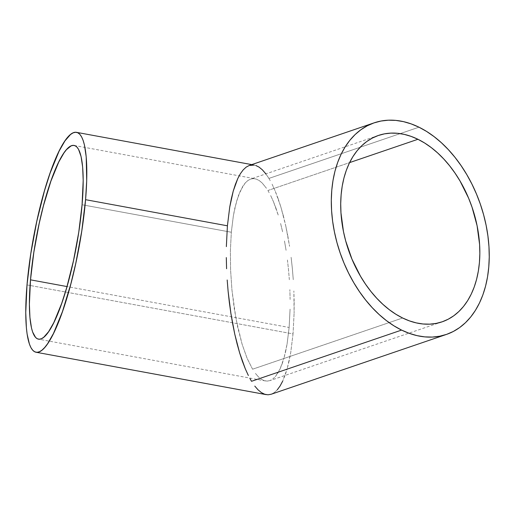 <?xml version="1.0" encoding="UTF-8"?>
<svg xmlns="http://www.w3.org/2000/svg" width="515" height="515" viewBox="0 0 515 515"><rect width="100%" height="100%" fill="white"/><g stroke="black" fill="none" stroke-linecap="round" stroke-linejoin="round"><path stroke-width="0.39" stroke-dasharray="2.58 1.93" d="M267.89 190.499L349.582 162.611L267.89 190.499L269.3 192.938L267.89 190.499M270.684 195.591L273.381 201.5L270.684 195.591M275.95 208.163L273.381 201.5L278.37 215.521L275.95 208.163M280.611 223.491L282.658 232.007L280.611 223.491M284.486 240.988L286.082 250.335L284.486 240.988M287.434 259.972L288.522 269.802L287.434 259.972M289.333 279.722L288.522 269.802L289.333 279.722M290.112 299.479L289.868 289.649L290.112 299.479M289.134 327.469L290.074 309.122L289.134 327.469L67.014 286.565L289.134 327.469L287.087 343.988L289.134 327.469M285.664 351.359L287.087 343.988L284.003 358.041L285.664 351.359M282.111 363.97L284.003 358.041L280.005 369.088L282.111 363.97M277.714 373.349L280.005 369.088L275.255 376.71L277.714 373.349M272.647 379.137L275.255 376.71L272.647 379.137L269.918 380.604L272.647 379.137M267.098 381.106L269.918 380.604L267.098 381.106L264.214 380.63L267.098 381.106M442.089 321.843L269.918 380.604M261.292 379.188L264.214 380.63L261.292 379.188L258.356 376.78L261.292 379.188M255.44 373.446L258.356 376.78L255.44 373.446M252.569 369.21L247.078 358.208L242.089 344.187L235.967 318.721L231.937 289.906L230.591 270.06L230.385 250.586L231.325 232.239L233.372 215.721L236.456 201.668L240.447 190.621L245.204 182.999L247.812 180.572L250.541 179.104L253.361 178.602L256.245 179.078L259.167 180.52L262.103 182.922L266.461 188.265L262.103 182.922L259.167 180.52L256.245 179.078L253.361 178.602L250.541 179.104L247.812 180.572L245.204 182.999L242.745 186.359L238.348 195.739L234.789 208.35L233.372 215.721L231.325 232.239L82.078 204.758L231.325 232.239L230.385 250.586L230.591 270.06L231.937 289.906L234.37 309.367L237.801 327.701L242.089 344.187L247.078 358.208L252.569 369.21L402.614 318L252.569 369.21M265.669 173.607L268.927 178.415L418.972 127.199L268.927 178.415L265.669 173.607L262.354 169.815L259.026 167.092L255.704 165.45L252.427 164.909L249.228 165.476M274.321 392.559L271.231 394.226L274.321 392.559L277.282 389.804L274.321 392.559M285.072 375.345L282.684 381.152L287.216 368.611L285.072 375.345M289.108 361.028L287.216 368.611L290.718 352.659L289.108 361.028M293.041 333.907L290.718 352.659L293.041 333.907L30.063 285.477L293.041 333.907L294.11 313.075L293.041 333.907M27.012 284.917L30.063 285.477L27.012 284.917M294.155 302.131L294.11 313.075L293.872 290.975L294.155 302.131M293.267 279.703L292.346 268.437L293.267 279.703M291.11 257.281L292.346 268.437L291.11 257.281M287.769 235.728L289.584 246.344L285.69 225.538L287.769 235.728M283.366 215.869L285.69 225.538L280.823 206.818L283.366 215.869M278.074 198.475L280.823 206.818L275.158 190.911L278.074 198.475M272.1 184.203L275.158 190.911L272.1 184.203M268.927 178.415L270.523 181.19L268.927 178.415M251.758 164.613L255.704 165.45M277.282 389.804L280.076 385.993L282.684 381.152M378.467 135.439L250.541 179.104M74.128 145.442L254.964 178.744M265.495 380.958L38.458 339.153"/><path stroke-width="0.77" d="M417.935 139.282A98.481 65.379 -108.8 0 1 478.699 235.304A98.481 65.379 -108.8 0 1 442.089 321.843A98.481 65.379 -108.8 0 1 402.614 318L409.431 320.89L416.255 322.892L423.021 323.986L429.658 324.16L436.115 323.42L442.327 321.759L448.224 319.21L453.754 315.785L458.871 311.517L463.513 306.457L467.652 300.644L471.231 294.136L474.225 287.003L476.6 279.304L478.338 271.115L479.426 262.521L479.845 253.599L479.594 244.438L477.096 225.744L472.03 207.165L468.592 198.14L460.069 181.061L455.06 173.162L449.627 165.804L443.814 159.051L437.679 152.968L431.28 147.612L424.675 143.035L417.935 139.282L411.125 136.391L404.301 134.389L397.535 133.295L390.891 133.121L384.435 133.861L378.229 135.522L372.332 138.072L366.796 141.496L361.685 145.764L357.037 150.824L352.904 156.637L349.325 163.146L346.331 170.278L343.949 177.978L342.211 186.166L341.13 194.76L340.711 203.683L340.962 212.843L343.46 231.538L345.681 240.885L351.964 259.142L360.487 276.22L365.489 284.119L370.922 291.477L376.735 298.23L382.87 304.314L389.276 309.67L395.874 314.247L402.614 318A98.481 65.379 -108.8 0 1 341.857 221.978A98.481 65.379 -108.8 0 1 378.467 135.439A98.481 65.379 -108.8 0 1 417.935 139.282L349.582 162.611L417.935 139.282M30.501 279.838A98.481 20.478 100.4 0 1 74.128 145.442A98.481 20.478 100.4 0 1 82.078 204.758L78.743 232.31L73.478 260.725L66.731 287.557L61.691 303.406L53.811 322.615L48.629 331.654L43.743 337.261L41.47 338.703L39.346 339.218L37.376 338.799L35.593 337.454L32.638 332.027L31.492 328.004L29.934 317.53L29.387 304.165L30.501 279.838L33.836 252.286L39.101 223.871L43.472 205.659L50.888 181.19L58.774 161.98L63.95 152.942L66.441 149.691L71.109 145.887L73.239 145.378L75.203 145.797L76.986 147.142L78.57 149.408L81.087 156.586L82.645 167.066L83.192 180.43L82.078 204.758A98.481 20.478 100.4 0 1 38.458 339.153A98.481 20.478 100.4 0 1 30.501 279.838L67.014 286.565L30.501 279.838M251.532 381.293L401.578 330.083A111.8 74.218 -108.8 0 1 332.606 221.077A111.8 74.218 -108.8 0 1 374.167 122.834A111.8 74.218 -108.8 0 1 418.972 127.199A111.8 74.218 -108.8 0 1 487.95 236.205A111.8 74.218 -108.8 0 1 446.389 334.447A111.8 74.218 -108.8 0 1 401.578 330.083L251.532 381.293L249.93 378.519L251.532 381.293M248.359 375.506L245.295 368.798L248.359 375.506M242.378 361.234L245.295 368.798L239.636 352.884L242.378 361.234M237.093 343.833L239.636 352.884L234.769 334.171L237.093 343.833M232.69 323.98L234.769 334.171L230.875 313.358L232.69 323.98M229.342 302.421L230.875 313.358L228.113 291.265L229.342 302.421M227.186 279.999L228.113 291.265L227.186 279.999M226.304 257.577L226.581 268.733L226.304 257.577M227.411 225.802L226.349 246.627L227.411 225.802L85.567 199.678A111.8 23.246 100.4 0 1 36.044 352.247A111.8 23.246 100.4 0 1 27.012 284.917A111.8 23.246 100.4 0 1 76.535 132.349A111.8 23.246 100.4 0 1 85.567 199.678L227.411 225.802L229.742 207.049L227.411 225.802M231.351 198.681L229.742 207.049L233.237 191.097L231.351 198.681M235.387 184.364L233.237 191.097L237.776 178.551L235.387 184.364M240.376 173.716L237.776 178.551L240.376 173.716L243.177 169.905L240.376 173.716M246.131 167.15L243.177 169.905L246.131 167.15L249.228 165.476L246.131 167.15M374.167 122.834L249.228 165.476L254.256 165.077M254.79 386.102L258.099 389.887L254.79 386.102M261.433 392.617L258.099 389.887L261.433 392.617L264.749 394.258L261.433 392.617M268.025 394.799L264.749 394.258L268.025 394.799L271.231 394.226L268.025 394.799M282.684 381.152L280.076 385.993L277.282 389.804M255.704 165.45L259.026 167.092L262.354 169.815L265.869 173.87M27.012 284.917L25.75 312.528L26.374 327.701L27.115 334.093L29.439 344.162L30.997 347.747L32.793 350.322L34.82 351.848L37.054 352.324L39.468 351.745L42.05 350.103L44.766 347.425L47.592 343.737L53.47 333.475L62.424 311.672L70.845 283.894L75.802 263.216L81.782 230.958L85.567 199.678L86.7 180.707L86.211 156.895L84.441 144.998L83.14 140.434L81.589 136.848L79.786 134.273L77.759 132.748L75.531 132.271L73.111 132.851L70.529 134.492L64.987 140.859L59.109 151.12L50.161 172.924L44.438 190.923L36.777 221.379L30.797 253.638L27.012 284.917M418.972 127.199L426.626 131.46L434.119 136.655L441.387 142.732L448.353 149.64L454.951 157.307L461.118 165.663L466.796 174.624L471.933 184.106L476.472 194.02L480.379 204.262L483.604 214.742L486.128 225.351L487.917 235.999L488.967 246.576L489.25 256.972L488.774 267.105L487.544 276.858L485.568 286.153L482.87 294.889L479.471 302.994L475.409 310.378L470.716 316.976L465.438 322.725L459.638 327.566L453.355 331.454L446.66 334.351L439.61 336.231L432.285 337.08L424.74 336.881L417.06 335.638L409.316 333.36L401.578 330.083L393.93 325.821L386.43 320.626L379.169 314.549L372.203 307.642L365.605 299.975L359.431 291.619L353.754 282.658L348.623 273.175L344.078 263.262L340.177 253.02L336.945 242.539L334.428 231.924L332.632 221.283L331.589 210.706L331.306 200.309L331.776 190.177L333.005 180.424L334.982 171.128L337.685 162.386L341.078 154.288L345.147 146.904L349.84 140.305L355.112 134.557L360.918 129.716L367.201 125.827L373.896 122.931L380.939 121.051L388.271 120.201L395.81 120.401L403.49 121.643L411.234 123.922L418.972 127.199M266.204 394.632L36.044 352.247M76.535 132.349L251.758 164.613M271.102 394.271L446.389 334.447"/></g></svg>

